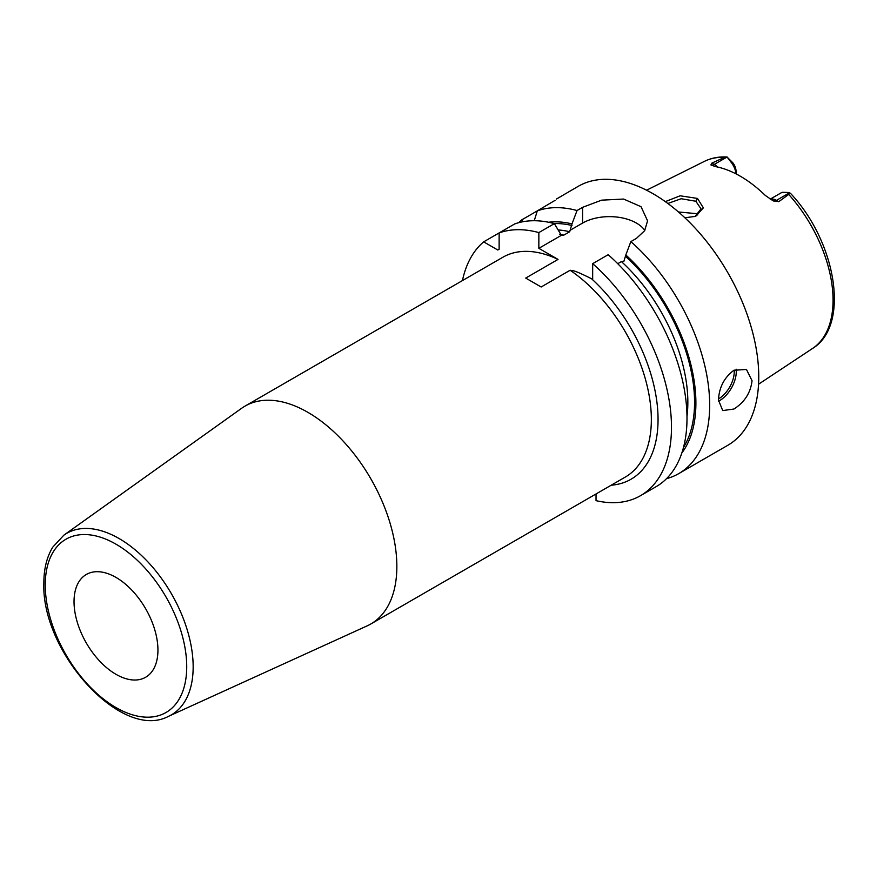 <?xml version="1.0" encoding="UTF-8"?>
<svg xmlns="http://www.w3.org/2000/svg" width="877" height="877" viewBox="0 0 877 877"><rect width="100%" height="100%" fill="white"/><g stroke="black" fill="none" stroke-linecap="round" stroke-linejoin="round"><path stroke-width="1.32" d="M770.302 199.232A14.24 8.222 60 0 1 776.452 200.362L778.754 201.688L788.708 194.42L789.212 192.534L790.539 193.389C836.099 241.668 850.58 325.345 812.551 348.465L758.561 384.214M778.754 201.688L772.593 200.548M789.3 192.94L776.452 200.362A7.126 4.111 -60 0 1 773.13 200.833L765.281 195.418A109.263 63.089 -120 0 0 715.325 166.575L710.907 164.909L711.916 163.1L714.218 164.438L727.066 157.016L731.473 162.716A14.24 8.222 60 0 1 735.978 173.854M711.225 165.139L710.907 164.909A7.126 4.111 120 0 0 714.218 164.438A14.24 8.222 60 0 1 717.572 167.025M736.033 173.876L736.033 171.212A9.494 5.481 -120 0 0 732.997 162.969L727.066 157.016L724.512 157.356L711.916 163.1M665.303 201.622L680.168 195.801L697.5 198.432L703.354 207.871L695.691 216.345L684.871 217.77M770.192 199.156L781.078 192.874A14.24 8.222 60 0 1 782.69 192.293L789.212 192.534M666.509 478.678A149.529 86.33 -120 0 0 678.71 473.635L727.789 445.297A149.529 86.33 60 0 0 758.758 376.847A149.529 86.33 -120 0 0 693.488 226.365A149.529 86.33 -120 0 0 578.261 186.308L556.358 199.09M555.075 200.351L537.316 210.875L534.236 220.73M644.825 230.421A38.062 21.969 0 0 0 582.591 223.076L582.591 207.323L577.033 210.535A149.529 86.33 -120 0 0 537.316 210.875L521.848 219.809A149.529 86.33 -120 0 0 518.713 222.692M582.591 207.323L601.644 200.153L623.602 199.057L641.032 206.687L647.566 220.84L644.65 230.695L636.417 238.401L630.859 241.613A149.529 86.33 -120 0 1 709.679 405.185A149.529 86.33 -120 0 1 678.71 473.635M718.482 400.098C719.041 387.502 724.183 377.548 733.928 370.258L746.459 369.469L752.049 380.728C750.602 392.808 744.562 402.247 733.928 409.022L722.725 410.579L718.482 400.098M681.824 453.036A137.174 79.193 -120 0 0 625.816 254.988L623.854 261.401L621.398 261.587L617.748 263.692M558.616 229.982A130.541 75.367 60 0 1 569.699 231.747L571.99 223.909A137.174 79.193 -120 0 0 548.574 222.254M596.031 493.97L596.031 500.646A149.529 86.33 -120 0 0 640.517 495.68A149.529 86.33 -120 0 0 667.825 393.258A149.529 86.33 -120 0 0 592.666 263.659L592.666 279.401L591.602 278.787A130.541 75.367 60 0 1 657.443 406.84A130.541 75.367 60 0 1 611.214 485.2M538.851 232.58L554.363 223.624L561.368 235.332L538.851 248.334L538.851 232.58A149.529 86.33 -120 0 0 499.134 232.92L483.665 241.855A149.529 86.33 -120 0 0 462.442 280.585M483.665 241.855L497.785 250.011L499.134 249.232L499.134 232.92L514.646 223.964A149.529 86.33 -120 0 1 554.363 223.624M538.851 248.334L558.035 259.406A125.795 72.627 -120 0 0 502.861 257.246L245.001 406.117A125.795 72.627 -120 0 0 241.603 408.309L63.857 535.167A104.78 60.491 60 0 1 145.516 559.427A104.78 60.491 60 0 1 193.159 666.849A104.78 60.491 60 0 1 168.461 716.356L367.2 625.849A125.795 72.627 60 0 0 370.796 623.996A125.795 72.627 60 0 0 396.853 566.41A125.795 72.627 -120 0 0 341.942 439.826A125.795 72.627 -120 0 0 245.001 406.117M560.896 235.288L563.823 235.135L569.699 231.747M640.517 495.68L656.04 486.724A149.529 86.33 -120 0 0 683.336 384.301A149.529 86.33 -120 0 0 608.189 254.703L592.666 263.659M625.816 254.988L630.859 241.613M370.796 623.996L625.301 477.066A125.795 72.627 -120 0 0 651.348 419.48A125.795 72.627 -120 0 0 570.127 270.259C573.185 270.818 573.306 269.623 591.602 278.787M570.127 270.259L541.153 286.987L525.718 278.075L558.035 259.406M582.591 223.076L570.028 230.322M157.937 650.087A59.34 34.258 -120 0 0 132.043 590.374A59.34 34.258 -120 0 0 86.319 574.479A59.34 34.258 -120 0 0 74.03 601.644A59.34 34.258 -120 0 0 99.923 661.357A59.34 34.258 -120 0 0 145.648 677.252A59.34 34.258 -120 0 0 157.937 650.087M577.033 210.535L571.99 223.909M523.109 221.695L521.848 219.809M667.857 203.486L681.166 198.728L695.823 201.25L701.041 208.869L694.924 216.619M697.763 214.942L695.823 213.582L678.469 211.982M724.512 157.356A108.112 62.42 -120 0 0 704.505 161.324L646.557 190.21M812.551 348.465A108.112 62.42 60 0 0 833.051 300.131A108.112 62.42 -120 0 0 788.708 194.42M732.997 162.969L731.473 162.716M621.398 261.587A130.541 75.367 60 0 1 686.987 416.312M625.816 256.588A135.288 78.108 60 0 1 683.479 447.489M554.209 223.58A135.288 78.108 60 0 1 571.99 225.51M559.701 234.269A130.541 75.367 60 0 1 563.823 235.135M45.242 585.025A100.044 57.761 60 0 1 115.983 544.178A100.044 57.761 60 0 1 186.724 666.706A100.044 57.761 60 0 1 115.983 707.553A100.044 57.761 60 0 1 45.242 585.025M718.504 401.217A23.734 13.703 120 0 0 719.491 400.679A23.734 13.703 -60 0 0 736.132 369.173M734.202 370.105A22.309 12.881 -60 0 1 718.504 398.925M697.5 198.432L695.823 201.25M704.505 161.324C711.368 157.959 718.921 156.523 727.154 157.016M168.461 716.356C121.486 741.449 41.175 651.83 43.85 583.084C43.85 568.877 46.821 556.906 52.752 547.171L63.857 535.167"/></g></svg>
